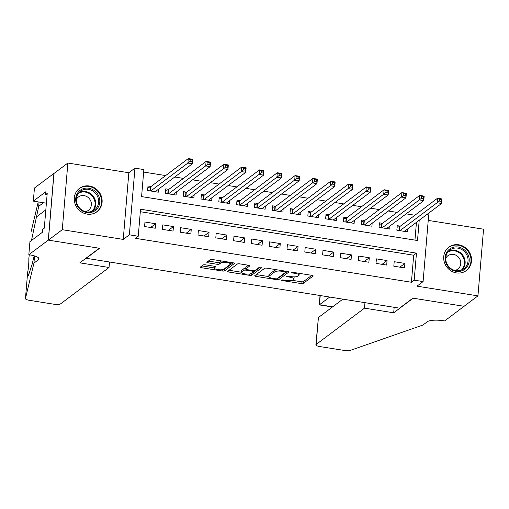 <?xml version="1.0" encoding="UTF-8"?>
<svg xmlns="http://www.w3.org/2000/svg" width="509" height="509" viewBox="0 0 509 509"><rect width="100%" height="100%" fill="white"/><g stroke="black" fill="none" stroke-linecap="round" stroke-linejoin="round"><path stroke-width="0.76" d="M281.572 280.103A1.285 0.331 -175.2 0 0 281.515 280.185A1.285 0.331 -175.2 0 0 282.412 280.58L300.978 283.538A1.839 0.471 -175.2 0 0 303.269 283.405L313.092 276.037A1.839 0.471 -175.2 0 0 313.175 275.91A1.839 0.471 -175.2 0 0 311.89 275.35L293.324 272.391A1.285 0.331 -175.2 0 0 291.714 272.487A1.285 0.331 -175.2 0 0 291.657 272.57A1.285 0.331 -175.2 0 0 292.56 272.964L294.959 273.346A5.879 1.514 -175.2 0 1 299.069 275.153A5.879 1.514 -175.2 0 1 298.808 275.547L297.988 276.164A5.879 1.514 -175.2 0 1 290.652 276.584L288.247 276.202A1.285 0.331 -175.2 0 0 286.643 276.292A1.285 0.331 -175.2 0 0 286.586 276.381A1.285 0.331 -175.2 0 0 287.483 276.775L289.888 277.157A5.879 1.514 -175.2 0 1 293.998 278.957A5.879 1.514 -175.2 0 1 293.738 279.358L292.917 279.969A5.879 1.514 -175.2 0 1 285.581 280.389L283.176 280.007A1.285 0.331 -175.2 0 0 281.572 280.103M87.033 214.111A14.596 13.552 53.1 0 0 96.971 211.725A14.596 13.552 53.1 0 0 101.533 196.862A14.596 13.552 53.1 0 0 89.393 186.001A14.596 13.552 53.1 0 0 79.449 188.381A14.596 13.552 53.1 0 0 74.887 203.25A14.596 13.552 53.1 0 0 87.033 214.111M456.427 272.913A14.596 13.552 53.1 0 0 466.371 270.527A14.596 13.552 53.1 0 0 470.933 255.664A14.596 13.552 53.1 0 0 458.787 244.804A14.596 13.552 53.1 0 0 448.849 247.183A14.596 13.552 53.1 0 0 444.287 262.046A14.596 13.552 53.1 0 0 456.427 272.913M205.483 264.839A1.839 0.471 -175.2 0 0 203.193 264.966L200.438 267.034A1.839 0.471 -175.2 0 0 200.355 267.161A1.839 0.471 -175.2 0 0 201.64 267.728L222.255 271.004A1.839 0.471 -175.2 0 0 224.552 270.877L234.369 263.503A1.839 0.471 -175.2 0 0 234.452 263.382A1.839 0.471 -175.2 0 0 233.167 262.816L212.546 259.533A1.839 0.471 -175.2 0 0 210.255 259.666L206.928 262.167A1.839 0.471 -175.2 0 0 206.845 262.288A1.839 0.471 -175.2 0 0 208.13 262.854L216.955 264.254A1.839 0.471 -175.2 0 0 219.245 264.126L220.9 262.886A4.912 1.266 -175.2 0 1 226.359 262.44A4.912 1.266 -175.2 0 1 230.469 264.044A4.912 1.266 -175.2 0 1 230.246 264.375L223.782 269.229A4.912 1.266 -175.2 0 1 218.316 269.675A4.912 1.266 -175.2 0 1 214.213 268.071A4.912 1.266 -175.2 0 1 214.435 267.74L215.511 266.932A1.839 0.471 -175.2 0 0 215.593 266.805A1.839 0.471 -175.2 0 0 214.308 266.245L205.483 264.839M48.374 240.133L53.973 173.467L67.869 163.039L62.27 229.705L48.374 240.133L99.554 248.284L86.218 258.292L399.54 308.168L412.875 298.159L464.055 306.303L477.951 295.875L416.979 286.166L423.094 281.579L414.192 280.16L411.412 282.247L135.477 238.327L138.257 236.24L129.356 234.821L134.955 168.155L143.856 169.567L141.585 196.595L417.52 240.522L419.219 220.257M62.27 229.705L123.242 239.408L129.356 234.821M254.78 275.687A1.839 0.471 -175.2 0 0 254.697 275.814A1.839 0.471 -175.2 0 0 255.982 276.374L276.603 279.657A1.839 0.471 -175.2 0 0 278.894 279.524L288.711 272.156A1.839 0.471 -175.2 0 0 288.794 272.029A1.839 0.471 -175.2 0 0 287.515 271.469L266.894 268.186A1.839 0.471 -175.2 0 0 264.597 268.319L254.78 275.687M249.429 275.331L228.808 272.048A1.839 0.471 -175.2 0 1 227.523 271.488A1.839 0.471 -175.2 0 1 227.606 271.361L237.429 263.993A1.839 0.471 -175.2 0 1 239.72 263.859L248.545 265.265A1.839 0.471 -175.2 0 1 249.83 265.825A1.839 0.471 -175.2 0 1 249.747 265.952L245.764 268.943A1.839 0.471 -175.2 0 0 245.682 269.064A1.839 0.471 -175.2 0 0 246.967 269.63L252.82 270.559A1.839 0.471 -175.2 0 0 255.111 270.432L259.259 267.32A1.285 0.331 -175.2 0 1 260.691 267.2A1.285 0.331 -175.2 0 1 261.766 267.619A1.285 0.331 -175.2 0 1 261.709 267.709L251.726 275.204A1.839 0.471 -175.2 0 1 249.429 275.331L249.544 273.995M477.951 295.875L483.55 229.203L428.228 220.397M151.103 186.491L147.992 185.995L147.61 190.5L158.293 192.198L158.547 189.176M168.905 189.323L165.794 188.826L165.412 193.331L176.095 195.036L176.349 192.008M186.708 192.16L183.596 191.664L183.215 196.169L193.897 197.867L194.152 194.839M204.51 194.992L201.399 194.495L201.017 199L211.699 200.699L211.954 197.677M222.312 197.823L219.201 197.327L218.819 201.831L229.502 203.536L229.756 200.508M240.114 200.661L237.003 200.164L236.621 204.669L247.304 206.368L247.559 203.346M257.917 203.492L254.805 202.996L254.424 207.5L265.106 209.199L265.361 206.177M275.719 206.33L272.608 205.833L272.226 210.338L282.909 212.037L283.163 209.008M293.521 209.161L290.41 208.665L290.028 213.169L300.711 214.868L300.965 211.846M311.323 211.992L308.212 211.496L307.83 216.001L318.513 217.706L318.768 214.677M329.126 214.83L326.014 214.334L325.633 218.838L336.315 220.537L336.57 217.515M346.928 217.661L343.817 217.165L343.435 221.669L354.118 223.368L354.372 220.346M364.73 220.499L361.619 220.003L361.237 224.507L371.92 226.206L372.174 223.177M382.533 223.33L379.421 222.834L379.04 227.338L389.722 229.037L389.977 226.015M393.82 266.207L404.496 267.912L404.878 263.407L394.195 261.702L393.82 266.207M376.017 263.376L386.694 265.074L387.075 260.57L376.393 258.871L376.017 263.376M358.215 260.544L368.891 262.243L369.273 257.739L358.591 256.04L358.215 260.544M340.413 257.707L351.089 259.405L351.471 254.901L340.788 253.202L340.413 257.707M322.611 254.875L333.287 256.574L333.669 252.07L322.986 250.371L322.611 254.875M304.808 252.038L315.485 253.743L315.866 249.238L305.184 247.533L304.808 252.038M287 249.206L297.682 250.905L298.064 246.401L287.381 244.702L287 249.206M269.197 246.375L279.88 248.074L280.262 243.569L269.579 241.87L269.197 246.375M251.395 243.537L262.078 245.236L262.459 240.732L251.777 239.033L251.395 243.537M233.593 240.706L244.275 242.405L244.657 237.9L233.975 236.201L233.593 240.706M215.791 237.868L226.473 239.574L226.855 235.069L216.172 233.364L215.791 237.868M197.988 235.037L208.671 236.736L209.053 232.231L198.37 230.532L197.988 235.037M180.186 232.206L190.869 233.905L191.25 229.4L180.568 227.701L180.186 232.206M162.384 229.368L173.066 231.067L173.448 226.562L162.765 224.863L162.384 229.368M411.412 282.247L413.683 255.219L140.312 211.706M155.646 223.731L144.963 222.032L144.581 226.537L155.264 228.236L155.646 223.731L150.626 227.498M414.886 215.243L406.169 213.856M397.084 212.406L388.367 211.019M379.281 209.574L370.565 208.187M361.479 206.743L352.762 205.356M343.677 203.905L334.96 202.518M325.875 201.074L317.158 199.687M308.072 198.236L299.356 196.849M290.27 195.405L281.553 194.018M272.468 192.574L263.751 191.187M254.665 189.736L245.949 188.349M236.863 186.905L228.147 185.518M219.061 184.067L210.344 182.68M201.259 181.236L192.542 179.849M183.456 178.404L174.74 177.017M165.654 175.567L143.646 172.067M414.95 240.114L416.445 222.344M400.335 226.161L397.224 225.665L396.842 230.17L407.524 231.875L407.779 228.846M123.242 239.408L128.841 172.742L67.869 163.039M128.841 172.742L134.955 168.155M426.752 214.601L428.693 214.913L423.094 281.579M414.192 280.16L416.457 253.132L140.522 209.212L138.257 236.24M413.683 255.219L416.457 253.132M404.878 263.407L399.858 267.168M387.075 260.57L382.055 264.336M369.273 257.739L364.253 261.505M351.471 254.901L346.451 258.667M333.669 252.07L328.649 255.836M315.866 249.238L310.846 253.005M298.064 246.401L293.044 250.167M280.262 243.569L275.242 247.336M262.459 240.732L257.439 244.498M244.657 237.9L239.637 241.667M226.855 235.069L221.835 238.836M209.053 232.231L204.033 235.998M191.25 229.4L186.23 233.167M173.448 226.562L168.428 230.329M293.998 278.957L294.151 277.157A5.879 1.514 -175.2 0 0 294.062 276.858M299.222 273.346A5.879 1.514 -175.2 0 0 299.222 273.333L299.069 275.153M292.179 280.313L301.131 281.738A1.839 0.471 -175.2 0 0 303.421 281.604L311.782 275.331M278.048 277.939A1.839 0.471 -175.2 0 0 279.047 277.723L287.407 271.45M256.243 274.593L268.797 276.591A5.879 1.514 -175.2 0 0 272.913 278.372L275.445 278.779A1.285 0.331 -175.2 0 0 277.049 278.684L285.67 272.213A1.285 0.331 -175.2 0 0 285.727 272.13A1.285 0.331 -175.2 0 0 284.824 271.736L282.291 271.329A5.879 1.514 -175.2 0 0 274.955 271.749L269.064 276.177A5.879 1.514 -175.2 0 0 268.797 276.572L268.949 274.771A5.879 1.514 -175.2 0 1 269.216 274.37L275.108 269.948L274.955 271.749M275.846 269.611A5.879 1.514 -175.2 0 0 275.108 269.948M241.425 272.232L229.069 270.266M248.437 265.246L245.917 267.142A1.839 0.471 -175.2 0 0 245.834 267.263L245.682 269.064M260.175 267.168L251.872 273.397L251.726 275.204M241.635 272.041A4.912 1.266 -175.2 0 0 241.412 272.379A4.912 1.266 -175.2 0 0 245.516 273.976A4.912 1.266 -175.2 0 0 250.982 273.53L253.259 271.825A1.839 0.471 -175.2 0 0 253.342 271.698A1.839 0.471 -175.2 0 0 252.057 271.132L246.203 270.203A1.839 0.471 -175.2 0 0 243.913 270.336L241.635 272.041L241.781 270.241A4.912 1.266 -175.2 0 0 241.565 270.578L241.412 272.379M245.745 268.332A1.839 0.471 -175.2 0 0 244.059 268.529L243.913 270.336M241.781 270.241L244.059 268.529M250.854 273.613A1.839 0.471 -175.2 0 0 251.872 273.397M214.365 266.252A4.912 1.266 -175.2 0 0 214.365 266.271L214.213 268.071M221.313 260.932A4.912 1.266 -175.2 0 0 221.046 261.085L220.9 262.886M208.391 261.066L217.108 262.453A1.839 0.471 -175.2 0 0 219.398 262.326L221.046 261.085M223.693 269.286A1.839 0.471 -175.2 0 0 224.704 269.076L233.058 262.797M201.895 265.94L214.225 267.906M404.407 231.379L441.589 203.466L437.136 202.754L437.517 198.256L399.889 226.499A1.871 0.484 4.8 0 1 399.559 226.632L397.09 227.218M439.458 199.273L437.517 198.256L441.965 198.962L441.589 203.466L441.239 199.56L439.458 199.273L439.305 201.074L441.087 201.36M439.305 201.074L399.959 230.666M441.239 199.56L441.965 198.962M452.037 247.698A12.63 11.726 -126.9 0 1 468.083 254.767A12.63 11.726 -126.9 0 1 462.287 270.68A12.63 11.726 -126.9 0 1 446.247 263.611A12.63 11.726 -126.9 0 1 452.037 247.698M461.631 270.037A11.694 10.861 53.1 0 0 463.909 268.752A11.694 10.861 53.1 0 0 466.352 254.055A11.694 10.861 53.1 0 0 452.138 248.761A11.694 10.861 53.1 0 0 449.867 250.046A11.694 10.861 53.1 0 0 447.424 264.744A11.694 10.861 53.1 0 0 461.631 270.037M454.83 270.425A8.329 7.73 53.1 0 0 456.204 270.018A8.329 7.73 53.1 0 0 457.826 269.102A8.329 7.73 53.1 0 0 459.57 258.636A8.329 7.73 53.1 0 0 449.453 254.869A8.329 7.73 53.1 0 0 447.831 255.785A8.329 7.73 53.1 0 0 445.725 258.298M464.323 271.781A14.5 13.463 53.1 0 0 465.869 270.788A14.5 13.463 53.1 0 0 468.897 252.559A14.5 13.463 53.1 0 0 451.279 246A14.5 13.463 53.1 0 0 448.454 247.59A14.5 13.463 53.1 0 0 447.074 248.799M82.643 188.896A12.63 11.726 -126.9 0 1 98.682 195.965A12.63 11.726 -126.9 0 1 92.886 211.878A12.63 11.726 -126.9 0 1 76.846 204.815A12.63 11.726 -126.9 0 1 82.643 188.896M92.231 211.235A11.694 10.861 53.1 0 0 94.509 209.95A11.694 10.861 53.1 0 0 96.952 195.252A11.694 10.861 53.1 0 0 82.744 189.959A11.694 10.861 53.1 0 0 80.467 191.244A11.694 10.861 53.1 0 0 78.023 205.941A11.694 10.861 53.1 0 0 92.231 211.235M85.429 211.623A8.329 7.73 53.1 0 0 86.81 211.216A8.329 7.73 53.1 0 0 88.432 210.3A8.329 7.73 53.1 0 0 90.169 199.833A8.329 7.73 53.1 0 0 80.053 196.067A8.329 7.73 53.1 0 0 78.431 196.983A8.329 7.73 53.1 0 0 76.325 199.496M94.922 212.978A14.5 13.463 53.1 0 0 96.468 211.986A14.5 13.463 53.1 0 0 99.503 193.757A14.5 13.463 53.1 0 0 81.885 187.197A14.5 13.463 53.1 0 0 79.06 188.794A14.5 13.463 53.1 0 0 77.673 189.997M329.698 297.052L319.487 304.719L332.657 306.819M464.144 306.316L413.143 298.198L393.692 312.8L364.495 308.155L316.146 344.453A5.612 1.444 -175.2 0 0 315.892 344.828A5.612 1.444 -175.2 0 0 319.824 346.553L344.122 350.421A5.612 1.444 -175.2 0 0 350.574 350.294L422.922 325.041L427.363 321.701A13.1 3.366 4.8 0 1 443.714 320.765L444.694 320.918L464.157 306.233M393.692 312.8L394.157 307.315M364.495 308.155L364.959 302.664M342.869 299.152L318.411 317.514L316.146 344.453M315.892 344.828L318.411 317.514M332.428 306.991L319.251 304.891L320.256 295.551M109.034 267.486L60.686 303.784A5.612 1.444 -175.2 0 1 53.674 304.185L29.376 300.316A5.612 1.444 -175.2 0 1 25.45 298.598A5.612 1.444 -175.2 0 1 25.456 298.541L33.938 263.121L38.385 259.781A13.1 3.366 -175.2 0 0 38.977 258.896A13.1 3.366 -175.2 0 0 29.815 254.875L28.835 254.723L48.285 240.121L99.287 248.239L79.837 262.841L109.034 267.486L109.492 262.001M34.542 255.938L33.938 263.121M39.072 202.028L38.709 206.317L31.469 240.509M43.437 202.728A13.1 3.366 -175.2 0 1 43.157 202.983L38.709 206.317M31.049 231.989A5.612 1.444 4.8 0 1 31.049 231.932A5.612 1.444 4.8 0 1 31.055 231.875L38.232 201.895M29.287 254.793L28.841 258.235C28.898 263.783 28.51 268.428 27.671 272.181L28.453 275.388L32.169 264.114L34.154 255.823M48.285 240.121L53.884 173.454L34.434 188.056L33.333 201.119L45.785 191.772L45.543 194.654L47.082 194.902M28.835 254.723L29.929 241.66L42.381 232.314L42.622 229.432L44.289 228.178L47.21 193.401L45.543 194.654M33.333 201.119L46.389 203.193M25.45 298.598L27.677 272.054L25.456 298.541M386.605 228.541L423.787 200.629L419.333 199.922L419.715 195.418L382.087 223.661A1.871 0.484 4.8 0 1 381.756 223.801L379.288 224.386M421.656 196.442L419.715 195.418L424.162 196.124L423.787 200.629L423.437 196.722L421.656 196.442L421.503 198.243L423.284 198.523M421.503 198.243L382.157 227.835M423.437 196.722L424.162 196.124M368.802 225.71L405.985 197.797L401.531 197.091L401.913 192.587L364.285 220.83A1.871 0.484 4.8 0 1 363.954 220.963L361.485 221.555M403.853 193.605L401.913 192.587L406.36 193.293L405.985 197.797L405.635 193.891L403.853 193.605L403.701 195.405L405.482 195.691M403.701 195.405L364.355 225.003M405.635 193.891L406.36 193.293M351 222.872L388.182 194.966L383.729 194.253L384.11 189.749L346.483 217.998A1.871 0.484 4.8 0 1 346.152 218.132L343.683 218.717M386.051 190.773L384.11 189.749L388.558 190.461L388.182 194.966L387.833 191.053L386.051 190.773L385.898 192.574L387.68 192.86M385.898 192.574L346.553 222.166M387.833 191.053L388.558 190.461M333.198 220.041L370.38 192.128L365.926 191.422L366.308 186.918L328.68 215.161A1.871 0.484 4.8 0 1 328.35 215.294L325.881 215.886M368.249 187.936L366.308 186.918L370.756 187.624L370.38 192.128L370.03 188.222L368.249 187.936L368.096 189.742L369.878 190.022M368.096 189.742L328.75 219.334M370.03 188.222L370.756 187.624M315.395 217.209L352.578 189.297L348.124 188.591L348.506 184.086L310.878 212.329A1.871 0.484 4.8 0 1 310.547 212.463L308.079 213.048M350.446 185.104L348.506 184.086L352.953 184.792L352.578 189.297L352.228 185.391L350.446 185.104L350.294 186.905L352.075 187.191M350.294 186.905L310.948 216.497M352.228 185.391L352.953 184.792M297.593 214.372L334.776 186.459L330.322 185.753L330.704 181.249L293.076 209.492A1.871 0.484 4.8 0 1 292.745 209.632L290.276 210.217M332.644 182.273L330.704 181.249L335.151 181.961L334.776 186.459L334.426 182.553L332.644 182.273L332.492 184.073L334.273 184.353M332.492 184.073L293.146 213.665M334.426 182.553L335.151 181.961M279.791 211.54L316.973 183.628L312.52 182.922L312.901 178.417L275.274 206.66A1.871 0.484 4.8 0 1 274.936 206.794L272.474 207.386M314.842 179.435L312.901 178.417L317.349 179.123L316.973 183.628L316.623 179.722L314.842 179.435L314.689 181.242L316.471 181.522M314.689 181.242L275.344 210.834M316.623 179.722L317.349 179.123M261.989 208.709L299.171 180.797L294.717 180.084L295.099 175.58L257.471 203.829A1.871 0.484 4.8 0 1 257.134 203.963L254.672 204.548M297.04 176.604L295.099 175.58L299.546 176.292L299.171 180.797L298.821 176.884L297.04 176.604L296.887 178.404L298.668 178.691M296.887 178.404L257.541 207.996M298.821 176.884L299.546 176.292M244.186 205.871L281.369 177.959L276.915 177.253L277.297 172.748L239.669 200.991A1.871 0.484 4.8 0 1 239.332 201.131L236.87 201.717M279.237 173.773L277.297 172.748L281.744 173.454L281.369 177.959L281.019 174.053L279.237 173.773L279.085 175.573L280.866 175.853M279.085 175.573L239.739 205.165M281.019 174.053L281.744 173.454M226.384 203.04L263.567 175.128L259.113 174.422L259.495 169.917L221.867 198.16A1.871 0.484 4.8 0 1 221.53 198.294L219.067 198.879M261.435 170.935L259.495 169.917L263.942 170.623L263.567 175.128L263.217 171.221L261.435 170.935L261.282 172.736L263.064 173.022M261.282 172.736L221.937 202.327M263.217 171.221L263.942 170.623M208.582 200.202L245.764 172.297L241.311 171.584L241.692 167.079L204.064 195.322A1.871 0.484 4.8 0 1 203.727 195.462L201.265 196.048M243.633 168.104L241.692 167.079L246.14 167.792L245.764 172.297L245.414 168.384L243.633 168.104L243.48 169.904L245.262 170.184M243.48 169.904L204.134 199.496M245.414 168.384L246.14 167.792M190.78 197.371L227.962 169.459L223.508 168.753L223.89 164.248L186.262 192.491A1.871 0.484 4.8 0 1 185.925 192.625L183.463 193.216M225.831 165.266L223.89 164.248L228.337 164.954L227.962 169.459L227.612 165.552L225.831 165.266L225.678 167.073L227.459 167.353M225.678 167.073L186.332 196.665M227.612 165.552L228.337 164.954M172.977 194.54L210.16 166.628L205.706 165.915L206.088 161.41L168.46 189.66A1.871 0.484 4.8 0 1 168.123 189.793L165.66 190.379M208.028 162.435L206.088 161.41L210.535 162.123L210.16 166.628L209.81 162.721L208.028 162.435L207.876 164.235L209.657 164.522M207.876 164.235L168.53 193.827M209.81 162.721L210.535 162.123M155.175 191.702L192.357 163.79L187.904 163.084L188.285 158.579L150.658 186.822A1.871 0.484 4.8 0 1 150.32 186.962L147.858 187.547M190.226 159.603L188.285 158.579L192.733 159.285L192.357 163.79L192.008 159.883L190.226 159.603L190.073 161.404L191.855 161.684M190.073 161.404L150.728 190.996M192.008 159.883L192.733 159.285M282.463 279.95L282.412 280.58M292.611 272.334L292.56 272.964M287.54 276.139L287.483 276.775M289.945 276.47L289.888 277.157M295.016 272.665L294.959 273.346M303.421 281.604L303.269 283.405M301.131 281.738L300.978 283.538M279.047 277.723L278.894 279.524M276.673 278.805L276.603 279.657M256.122 274.675L255.982 276.374M284.881 271.049L284.824 271.736M282.349 270.648L282.291 271.329M269.216 274.37L269.064 276.177M228.955 270.355L228.808 272.048M245.917 267.142L245.764 268.943M252.114 270.451L252.057 271.132M246.267 269.471L246.203 270.203M214.556 266.29L214.435 267.74M219.398 262.326L219.245 264.126M217.108 262.453L216.955 264.254M208.27 261.155L208.13 262.854M224.704 269.076L224.552 270.877M222.369 269.681L222.255 271.004M201.78 266.029L201.64 267.728M399.889 226.499L399.546 230.602M399.559 226.632L399.228 230.552M448.518 251.261A11.694 10.861 -126.9 0 1 449.243 250.931A11.694 10.861 -126.9 0 1 462.923 255.403A11.694 10.861 -126.9 0 1 462.363 269.706M461.294 270.164A11.313 10.504 53.1 0 0 462.579 256.142A11.313 10.504 53.1 0 0 449.129 251.491A11.313 10.504 53.1 0 0 447.774 252.165M79.118 192.459A11.694 10.861 -126.9 0 1 79.849 192.135A11.694 10.861 -126.9 0 1 93.529 196.601A11.694 10.861 -126.9 0 1 92.962 210.904M91.894 211.362A11.313 10.504 53.1 0 0 93.179 197.339A11.313 10.504 53.1 0 0 79.728 192.688A11.313 10.504 53.1 0 0 78.38 193.363M38.544 257.923L38.385 259.781M36.107 217.178L45.823 209.886M382.087 223.661L381.744 227.771M381.756 223.801L381.426 227.72M364.285 220.83L363.941 224.933M363.954 220.963L363.623 224.883M346.483 217.998L346.139 222.102M346.152 218.132L345.821 222.051M328.68 215.161L328.337 219.264M328.35 215.294L328.019 219.214M310.878 212.329L310.535 216.433M310.547 212.463L310.216 216.382M293.076 209.492L292.732 213.602M292.745 209.632L292.414 213.551M275.274 206.66L274.93 210.764M274.936 206.794L274.612 210.713M257.471 203.829L257.128 207.933M257.134 203.963L256.81 207.882M239.669 200.991L239.325 205.102M239.332 201.131L239.007 205.044M221.867 198.16L221.523 202.264M221.53 198.294L221.205 202.213M204.064 195.322L203.721 199.433M203.727 195.462L203.403 199.382M186.262 192.491L185.919 196.595M185.925 192.625L185.6 196.544M168.46 189.66L168.116 193.764M168.123 189.793L167.798 193.713M150.658 186.822L150.314 190.932M150.32 186.962L149.996 190.881M285.803 271.195L285.727 272.13M253.431 270.629L253.342 271.698M230.602 262.409L230.469 264.044M448.454 247.59L447.678 248.176M465.869 270.788L465.086 271.373M79.06 188.794L78.278 189.38M96.468 211.986L95.692 212.571M319.251 304.891L320.034 295.513"/></g></svg>
